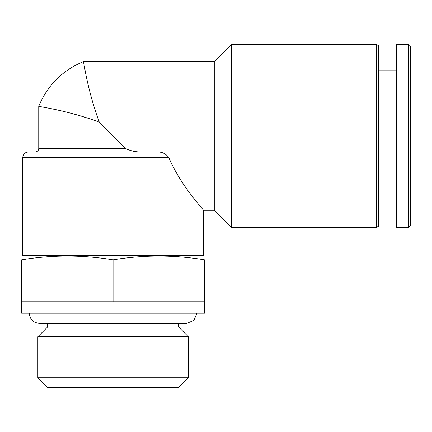 <?xml version="1.0" encoding="UTF-8"?>
<svg xmlns="http://www.w3.org/2000/svg" width="432" height="432" viewBox="0 0 432 432"><rect width="100%" height="100%" fill="white"/><g stroke="black" fill="none" stroke-linecap="round" stroke-linejoin="round"><path stroke-width="0.65" d="M99.279 122.148C66.409 109.976 38.021 106.607 38.75 106.245C38.021 106.601 66.469 109.987 99.279 122.148C87.102 89.278 83.738 60.896 83.371 61.625C83.732 60.89 87.118 89.343 99.279 122.148L125.663 148.532C130.453 150.871 135.562 152.015 140.978 151.961M113.081 135.95L125.663 148.532L38.75 148.532C38.567 150.595 37.427 151.74 35.321 151.961M38.75 148.532L38.75 106.245C47.531 85.271 62.402 70.4 83.371 61.625L214.283 61.625L214.283 210.281L231.439 227.437L376.402 227.437L376.402 44.469L231.439 44.469L231.439 227.437M28.463 151.961C24.986 152.302 23.08 154.208 22.745 157.68L168.836 157.68C181.505 187.132 203.893 209.731 203.423 210.281C203.931 209.779 181.424 187.018 168.836 157.68C165.98 153.619 161.892 151.713 156.584 151.961L67.343 151.961M214.283 210.281L203.423 210.281L203.423 255.717L22.745 255.717L21.6 256.025M204.563 301.763L21.6 301.763L21.6 259.816C21.6 254.831 21.6 254.831 21.6 259.816C52.094 254.821 82.588 254.821 113.081 259.816C143.575 254.821 174.069 254.821 204.563 259.816C204.563 254.831 204.563 254.831 204.563 259.816L204.563 313.2L21.6 313.2L21.6 301.763M196.906 313.2L193.919 320.398L186.721 323.379L39.442 323.379C33.259 322.774 29.867 319.383 29.263 313.2M178.519 323.379L178.519 326.921L47.644 326.921L37.854 336.712L37.854 377.741L188.309 377.741L188.309 336.712L37.854 336.712M178.519 326.921L188.309 336.712M188.309 377.741L178.519 387.531L47.644 387.531L37.854 377.741M113.081 301.763L113.081 259.816M203.423 255.717L204.563 256.025M214.283 61.625L231.439 44.469M376.402 44.469L378.383 45.614L378.383 226.292L376.402 227.437M378.383 70.772L395.869 70.772L395.869 201.134L396.679 201.944M395.869 70.772L396.679 69.962M396.679 44.469L396.679 227.437L408.785 227.437L408.785 44.469L396.679 44.469M408.785 44.469L410.4 46.089L410.4 225.817L408.785 227.437M22.745 157.68L22.745 255.717M47.644 323.379L47.644 326.921M378.383 201.134L395.869 201.134"/></g></svg>

